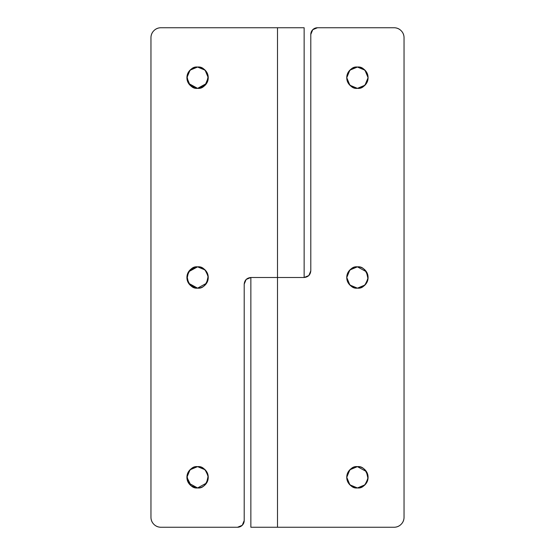 <?xml version="1.0" encoding="UTF-8"?>
<svg xmlns="http://www.w3.org/2000/svg" width="555" height="555" viewBox="0 0 555 555"><rect width="100%" height="100%" fill="white"/><g stroke="black" fill="none" stroke-linecap="round" stroke-linejoin="round"><path stroke-width="0.83" d="M197.58 487.956C192.543 488.56 188.991 485.008 186.924 477.3C188.991 469.592 192.543 466.04 197.58 466.644L190.046 469.766L186.924 477.3L191.191 485.826L197.58 487.956L188.61 483.044L187 476.017L190.039 469.766L197.573 466.644C200.522 466.644 203.033 467.685 205.114 469.766C207.195 471.847 208.236 474.358 208.236 477.3C208.236 480.241 207.195 482.753 205.114 484.834C203.033 486.915 200.522 487.956 197.58 487.956C194.638 487.956 192.127 486.915 190.046 484.834C187.965 482.753 186.924 480.241 186.924 477.3C186.924 474.358 187.965 471.847 190.046 469.766C192.127 467.685 194.638 466.644 197.58 466.644L205.114 469.759L208.16 476.017L206.55 483.051L197.58 487.956C202.617 488.56 206.169 485.008 208.236 477.3C206.169 469.592 202.617 466.04 197.58 466.644C202.617 466.04 206.169 469.592 208.236 477.3C206.169 485.008 202.617 488.56 197.58 487.956M197.58 288.156C192.543 288.76 188.991 285.208 186.924 277.5C188.991 269.792 192.543 266.24 197.58 266.844L188.61 271.749L187 278.783L190.046 285.034L197.58 288.156L188.61 283.251L187 276.217L190.039 269.966L197.573 266.844C200.522 266.844 203.033 267.885 205.114 269.966C207.195 272.047 208.236 274.558 208.236 277.5C208.236 280.442 207.195 282.953 205.114 285.034C203.033 287.115 200.522 288.156 197.58 288.156C194.638 288.156 192.127 287.115 190.046 285.034C187.965 282.953 186.924 280.442 186.924 277.5C186.924 274.558 187.965 272.047 190.046 269.966C192.127 267.885 194.638 266.844 197.58 266.844L205.114 269.959L208.16 276.217L206.55 283.251L197.58 288.156L206.55 283.251L208.16 276.217L205.114 269.966L197.58 266.844C202.617 266.24 206.169 269.792 208.236 277.5C206.169 285.208 202.617 288.76 197.58 288.156M197.58 88.356C192.543 88.96 188.991 85.408 186.924 77.7C188.991 69.992 192.543 66.44 197.58 67.044L190.046 70.166L186.924 77.7L190.046 85.234L197.58 88.356L188.61 83.444L187 76.417L190.039 70.166L197.573 67.044C200.522 67.044 203.033 68.085 205.114 70.166C207.195 72.247 208.236 74.758 208.236 77.7C208.236 80.641 207.195 83.153 205.114 85.234C203.033 87.315 200.522 88.356 197.58 88.356C194.638 88.356 192.127 87.315 190.046 85.234C187.965 83.153 186.924 80.641 186.924 77.7C186.924 74.758 187.965 72.247 190.046 70.166C192.127 68.085 194.638 67.044 197.58 67.044L205.114 70.159L208.236 77.693L205.121 85.234L197.587 88.356L206.55 83.451L208.16 76.417L205.114 70.166L197.58 67.044C202.617 66.44 206.169 69.992 208.236 77.7C206.169 85.408 202.617 88.96 197.58 88.356M250.881 527.25L277.5 527.25L277.5 27.75L304.14 27.75L304.14 277.5L304.14 27.75L160.95 27.75C158.189 27.75 155.837 28.728 153.888 30.678C151.938 32.627 150.96 34.979 150.96 37.74L150.96 517.26C150.96 520.021 151.938 522.373 153.888 524.322C155.837 526.272 158.189 527.25 160.95 527.25L237.54 527.25L242.251 525.301L244.2 520.59L244.2 284.16L246.149 279.449L250.86 277.5L277.5 277.5L277.5 27.75L160.95 27.75A9.99 9.99 0 0 0 150.96 37.74C150.96 34.979 151.938 32.627 153.888 30.678M251.373 527.25L394.05 527.25A9.99 9.99 0 0 0 404.04 517.26L404.04 37.74A9.99 9.99 0 0 0 394.05 27.75L317.46 27.75A6.66 6.66 0 0 0 310.8 34.41L310.8 270.84L308.851 275.551L304.14 277.5L277.5 277.5L304.14 277.5L308.851 275.551L310.8 270.84L310.8 34.41L312.749 29.699L317.46 27.75L394.05 27.75C396.811 27.75 399.163 28.728 401.112 30.678C403.062 32.627 404.04 34.979 404.04 37.74L404.04 517.26C404.04 520.021 403.062 522.373 401.112 524.322C399.163 526.272 396.811 527.25 394.05 527.25L277.5 527.25L277.5 277.5L250.86 277.5L246.149 279.449L244.2 284.16L244.2 520.59L242.251 525.301M244.2 520.59A6.66 6.66 0 0 1 237.54 527.25L160.95 527.25A9.99 9.99 0 0 1 150.96 517.26L150.96 37.74M244.2 284.16C244.623 280.143 246.843 277.923 250.86 277.5L250.86 527.25M349.886 484.834C351.967 486.915 354.478 487.956 357.42 487.956C352.383 488.56 348.831 485.008 346.764 477.3C348.831 469.592 352.383 466.04 357.42 466.644L349.886 469.766C347.805 471.847 346.764 474.358 346.764 477.3C346.764 480.241 347.805 482.753 349.886 484.834L357.42 487.956C360.362 487.956 362.873 486.915 364.954 484.834C367.035 482.753 368.076 480.241 368.076 477.3C368.076 474.358 367.035 471.847 364.954 469.766C362.873 467.685 360.362 466.644 357.42 466.644C354.478 466.644 351.967 467.685 349.886 469.766M349.872 469.773L346.764 477.3L349.872 484.827M349.886 285.034C351.967 287.115 354.478 288.156 357.42 288.156C352.383 288.76 348.831 285.208 346.764 277.5C348.831 269.792 352.383 266.24 357.42 266.844L349.886 269.966C347.805 272.047 346.764 274.558 346.764 277.5C346.764 280.442 347.805 282.953 349.886 285.034L357.42 288.156C360.362 288.156 362.873 287.115 364.954 285.034C367.035 282.953 368.076 280.442 368.076 277.5C368.076 274.558 367.035 272.047 364.954 269.966C362.873 267.885 360.362 266.844 357.42 266.844C354.478 266.844 351.967 267.885 349.886 269.966M349.872 269.973L346.764 277.5L349.872 285.027M349.886 85.234C351.967 87.315 354.478 88.356 357.42 88.356C352.383 88.96 348.831 85.408 346.764 77.7C348.831 69.992 352.383 66.44 357.42 67.044L349.886 70.166C347.805 72.247 346.764 74.758 346.764 77.7C346.764 80.641 347.805 83.153 349.886 85.234L357.42 88.356C360.362 88.356 362.873 87.315 364.954 85.234C367.035 83.153 368.076 80.641 368.076 77.7C368.076 74.758 367.035 72.247 364.954 70.166C362.873 68.085 360.362 67.044 357.42 67.044C354.478 67.044 351.967 68.085 349.886 70.166M349.872 70.173L346.764 77.7L349.872 85.227M310.8 270.84C310.377 274.857 308.157 277.077 304.14 277.5M364.954 70.166L357.42 67.044C362.457 66.44 366.009 69.992 368.076 77.7C366.009 85.408 362.457 88.96 357.42 88.356L364.954 85.234M364.968 85.227L368.076 77.7L364.968 70.173M364.968 285.027L368 278.776L366.39 271.742L357.42 266.844C362.457 266.24 366.009 269.792 368.076 277.5C366.009 285.208 362.457 288.76 357.42 288.156L364.954 285.034M364.968 484.827L368 478.577L366.39 471.542L357.42 466.644C362.457 466.04 366.009 469.592 368.076 477.3C366.009 485.008 362.457 488.56 357.42 487.956L364.954 484.834"/></g></svg>
